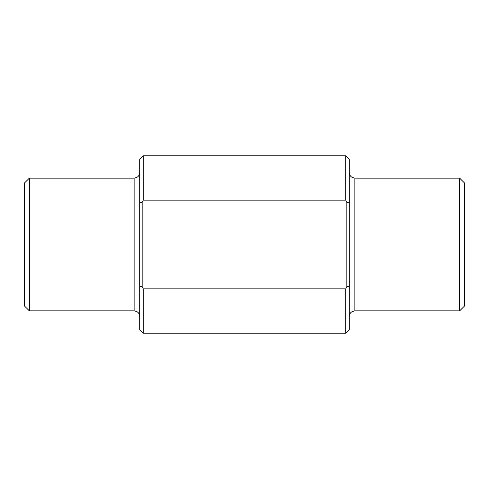 <?xml version="1.0" encoding="UTF-8"?>
<svg xmlns="http://www.w3.org/2000/svg" width="489" height="489" viewBox="0 0 489 489"><rect width="100%" height="100%" fill="white"/><g stroke="black" fill="none" stroke-linecap="round" stroke-linejoin="round"><path stroke-width="0.73" d="M143.21 155.783L345.79 155.783L345.79 200.16L143.21 200.16L143.21 155.783L139.713 159.273L139.713 329.727L143.21 333.217L345.79 333.217L345.79 288.84L346.842 286.707L349.287 286.071L349.287 329.727L345.79 333.217M345.79 288.84L143.21 288.84L143.21 333.217M143.21 200.16L142.158 202.293L139.713 202.929M143.21 288.84L142.158 286.707L139.713 286.071M29.34 310.863L24.45 305.973L24.45 183.027L29.34 178.137L29.34 310.863L134.127 310.863L136.584 311.432C138.583 312.514 139.628 314.183 139.713 316.45M142.158 202.293L142.158 286.707M345.79 200.16L346.842 202.293L346.842 286.707M345.79 155.783L349.287 159.273L349.287 286.071M346.842 202.293L349.287 202.929M459.66 310.863L464.55 305.973L464.55 183.027L459.66 178.137L459.66 310.863L354.873 310.863L352.416 311.432C350.417 312.514 349.372 314.183 349.287 316.45M29.34 178.137L134.127 178.137L134.127 310.863M459.66 178.137L354.873 178.137L354.873 310.863M134.127 178.137L136.584 177.568C138.583 176.486 139.628 174.817 139.713 172.55M354.873 178.137L352.416 177.568C350.417 176.486 349.372 174.817 349.287 172.55"/></g></svg>
